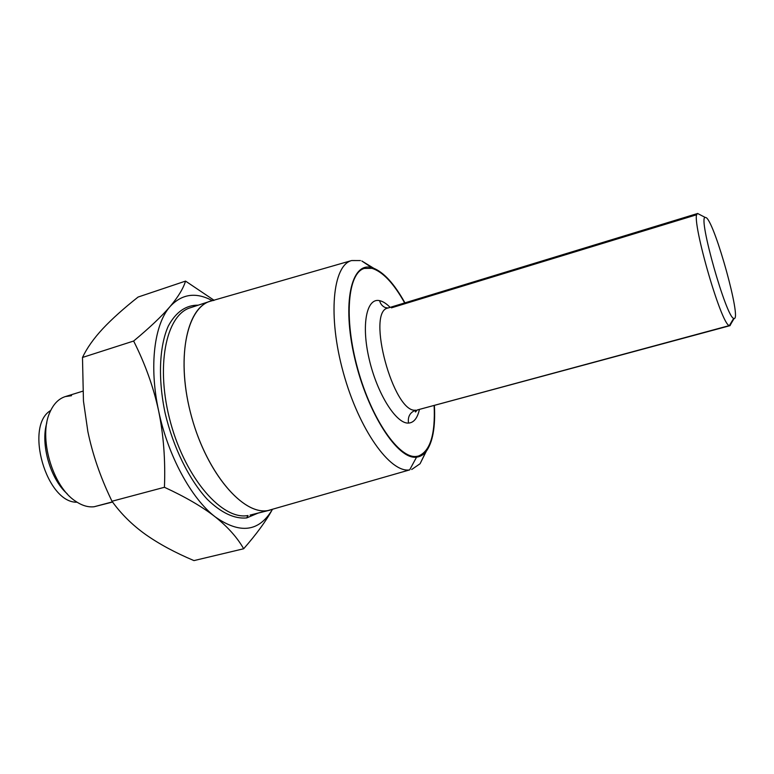 <?xml version="1.0" encoding="UTF-8"?>
<svg xmlns="http://www.w3.org/2000/svg" width="774" height="774" viewBox="0 0 774 774"><rect width="100%" height="100%" fill="white"/><g stroke="black" fill="none" stroke-linecap="round" stroke-linejoin="round"><path stroke-width="1.16" d="M50.697 410.491C24.129 425.806 46.401 503.323 77.052 502.2M67.232 493.822C50.31 479.058 40.325 444.305 46.817 422.807M112.569 502.036L94.128 506.747C88.149 507.425 81.957 505.577 75.533 501.194C52.361 486.449 38.139 437 49.933 412.184C53.59 403.873 58.737 398.668 65.374 396.569L71.547 395.698M213.934 300.186L185.547 281.097C183.303 288.499 178.126 297.013 170.009 306.62C161.679 316.334 149.546 327.808 133.631 341.034L82.489 357.462L83.457 401.048L87.859 431.563C92.532 454.048 100.185 476.455 110.817 498.785L111.988 501.252C121.092 513.897 132.257 524.956 145.493 534.428C159.009 543.948 175.166 552.675 193.964 560.599L243.665 548.756C256.523 534.079 266.092 520.989 272.351 509.476C259.135 531.864 240.095 534.331 215.23 516.887C227.846 526.988 237.328 537.611 243.665 548.756M164.436 487.281C185.586 497.053 202.517 506.922 215.23 516.887C191.342 498.611 167.852 455.557 158.602 410.781C163.556 434.707 165.501 460.201 164.436 487.281L111.988 501.252M133.631 341.034C145.144 363.828 153.475 387.077 158.602 410.781C148.927 365.967 154.307 324.258 170.009 306.62C181.861 293.839 195.967 291.856 212.328 300.651M185.547 281.097L138.091 297.052C123.724 308.41 111.94 318.975 102.758 328.757C93.683 338.519 86.93 348.087 82.489 357.462M198.25 305.169C185.905 305.033 175.921 311.99 168.297 326.048C159.309 346.259 157.848 378.602 165.094 412.958C173.144 447.304 189.069 479.59 207.238 499.278C221.258 512.881 234.416 519.093 246.703 517.932L258.013 513.123M404.928 302.857C394.276 283.671 383.643 272.061 373.039 268.007L371.781 267.64C351.425 261.399 341.731 302.779 354.656 358.004C367.321 413.239 397.942 460.114 416.557 457.144L409.659 469.895C390.299 473.253 358.972 429.686 343.375 372.807C327.566 315.966 332.752 265.201 351.648 260.548L210.064 301.309C186.002 308.158 175.911 360.597 191.671 417.138C207.161 473.746 243.336 515.407 268.036 510.53L409.659 469.895L268.036 510.53L250.157 515.078M246.703 517.932L248.009 515.523C222.699 520.554 186.099 479.377 170.735 423.175C155.11 367.04 165.829 314.747 190.491 307.704L190.559 307.684M411.7 469.499L420.079 463.732L426.29 451.281M373.687 268.239L361.816 260.983L371.781 267.64M351.648 260.548L360.403 260.557M416.557 457.144C420.147 456.757 423.243 454.986 425.864 451.813C432.695 442.757 435.539 427.267 434.388 405.363M699.764 214.611L697.626 213.498C689.382 213.585 720.981 325.225 729.369 325.583L730.017 325.661L731.082 323.6M733.704 318.356L734.12 318.472C741.802 320.175 715.34 224.305 706.401 217.765L705.075 217.359C698.032 217.678 726.341 317.64 733.704 318.356L729.369 325.583L417.35 409.949M404.667 302.934C393.647 283.236 382.743 271.693 371.946 268.326L364.322 268.423C347.768 272.874 343.666 318.327 357.743 368.937C371.626 419.585 399.21 458.895 416.393 456.418L418.25 456.099C430.141 451.445 435.433 434.562 434.127 405.431M268.036 510.53C242.63 515.648 205.197 471.134 190.462 412.61C175.437 354.144 188.256 303.05 214.001 300.389M94.128 506.747L112.443 501.871M390.115 307.375C386.419 303.592 382.907 301.347 379.579 300.651C366.586 297.555 361.052 324.703 369.217 359.3C377.199 393.889 396.278 423.997 408.508 423.088C413.848 422.71 417.486 418.144 419.431 409.388M379.579 300.651C380.431 303.901 382.298 306.194 385.171 307.53L387.368 308.158M388.316 307.926L697.78 213.44M385.268 307.559L388.064 308.004C365.85 311.042 393.492 413.616 415.696 410.172C410.007 412.368 407.608 416.673 408.508 423.088M391.421 307.849L696.91 214.669M82.75 391.199L65.374 396.569M210.064 301.309L190.491 307.704M250.089 515.097L270.078 510.114M425.864 451.813L420.079 463.732M373.039 268.007L361.816 260.983M417.225 409.988C415.483 410.83 414.922 411.507 415.522 412.01L417.196 409.997M387.89 308.052L385.181 307.53M417.37 409.949L730.017 325.661M729.853 325.69L734.12 318.462M697.626 213.508L705.075 217.359"/></g></svg>
